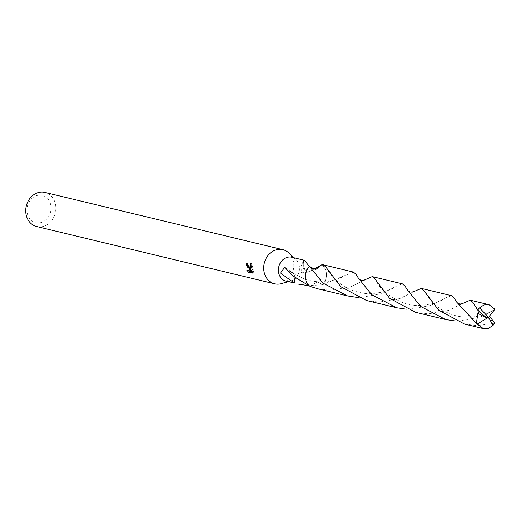 <?xml version="1.0" encoding="UTF-8"?>
<svg xmlns="http://www.w3.org/2000/svg" width="521" height="521" viewBox="0 0 521 521"><rect width="100%" height="100%" fill="white"/><g stroke="black" fill="none" stroke-linecap="round" stroke-linejoin="round"><path stroke-width="0.39" stroke-dasharray="2.6 1.95" d="M281.229 283.652A17.551 14.914 103.5 0 0 293.486 261.835A17.551 14.914 103.5 0 0 288.654 252.796M286.068 281.132A12.283 10.44 103.5 0 0 290.679 281.034A12.283 10.44 103.5 0 0 299.256 265.756A12.283 10.44 103.5 0 0 295.876 259.432A12.283 10.44 103.5 0 0 291.812 257.244M36.678 226.55A17.551 14.914 103.5 0 0 55.526 204.584A17.551 14.914 103.5 0 0 44.891 192.425M27.196 212.972A14.041 11.931 103.5 0 0 41.517 222.421A14.041 11.931 103.5 0 0 50.778 205.131A14.041 11.931 103.5 0 0 36.463 195.681A14.041 11.931 103.5 0 0 27.196 212.972M310.308 286.459A12.289 10.446 103.5 0 1 305.593 279.106A12.289 10.446 103.5 0 1 305.41 277.758L305.41 277.758A12.289 10.446 103.5 0 1 307.507 269.044L307.507 269.044A12.289 10.446 103.5 0 1 309.526 266.544A12.283 10.44 103.5 0 0 307.507 269.044A12.283 10.44 103.5 0 0 305.41 277.758A12.283 10.44 103.5 0 0 305.593 279.106A12.283 10.44 103.5 0 0 310.301 286.452L317.426 281.724L322.304 284.811A12.289 10.446 103.5 0 0 326.237 272.242A12.289 10.446 103.5 0 0 321.529 264.896A12.283 10.44 103.5 0 1 326.224 272.249A12.283 10.44 103.5 0 1 322.291 284.811L308.243 285.612M310.255 286.433L317.426 281.718C311.167 281.027 306.569 280.018 303.632 278.696L292.19 272.587L288.373 271.48M304.349 260.259L303.411 260.213A12.283 10.44 -76.5 0 1 303.632 260.318L300.897 266.641L301.574 272.835L309.376 272.001A12.283 10.44 103.5 0 0 309.402 271.682L313.753 269.246M252.385 272.607L253.245 272.815L252.21 273.154M248.934 270.288L247.827 269.871L246.83 270.204M247.827 269.871L248.289 270.503M250.406 269.754L247.345 263.151A16.379 13.924 103.5 0 0 247.338 264.16M247.345 263.151L246.335 263.489M253.245 272.809L253.44 271.454L250.568 270.764L253.245 269.494L251.532 262.923L251.024 264.525M248.27 265.73L249.351 269.598M253.44 271.454L252.438 271.786M250.568 270.764L249.566 271.096M253.245 269.494L252.262 269.819M251.532 262.923L250.497 263.261M309.376 272.001A8.193 6.962 -76.5 0 1 303.248 267.631L309.402 271.682M303.632 260.318L303.242 267.638L303.411 260.213M295.127 277.765L294.528 275.531L292.196 272.587M288.4 271.161A8.193 6.962 -76.5 0 1 292.47 272.594A8.193 6.962 -76.5 0 1 294.528 275.531M295.029 277.686L294.508 275.518M464.524 324.069L477.203 325.645L494.729 323.176M451.375 295.628L445.266 298.025L431.056 305.404L409.311 309.318L406.263 309.2M366.51 300.493L379.19 302.076L399.841 298.559L413.804 291.61M494.644 309.598L480.18 317.152L458.311 321.105L455.269 320.988M415.511 312.281L428.203 313.863L448.776 310.386L462.811 303.411M402.368 283.834L396.181 286.283L381.886 293.668L360.298 297.53L357.256 297.413M317.491 288.706L330.171 290.282L350.744 286.804L364.798 279.823M493.843 321.75L487.741 318.292L489.447 316.13M353.368 272.04L322.31 284.818A12.296 10.453 103.5 0 0 321.529 264.889M322.31 284.818L317.426 281.718M489.427 316.104L487.741 318.292M486.21 317.432L488.542 317.211M290.679 281.034L288.341 281.679M300.904 266.641L303.463 260.689M284.694 267.286L292.47 272.594M295.876 259.432L294.091 257.791M327.572 269.683C329.637 273.805 339.145 285.638 352.027 290.243C359.796 292.906 366.283 294.039 371.499 293.629C382.694 292.613 390.926 290.164 396.181 286.283M425.644 293.356L430.867 300.435C437.223 307.624 445.168 312.607 454.696 315.381C472.182 320.558 490.352 313.199 494.338 309.787M376.631 281.555C380.675 289.871 389.656 297.003 403.593 302.948C418.578 309.279 441.391 301.959 445.266 298.025M479.502 311.792L474.585 305.026M347.292 274.424C341.991 278.579 325.996 283.131 317.426 281.711"/><path stroke-width="0.78" d="M294.091 257.791L288.654 252.796A17.551 14.914 103.5 0 0 282.857 249.676A17.551 14.914 103.5 0 0 264.017 271.636A17.551 14.914 103.5 0 0 274.645 283.802A17.551 14.914 103.5 0 0 281.229 283.652L288.341 281.679M313.753 269.246L321.516 264.896L315.68 269.585L309.526 266.537A12.289 10.446 103.5 0 0 309.526 266.544L304.349 260.259L291.812 257.244A12.283 10.44 103.5 0 0 278.624 272.62A12.283 10.44 103.5 0 0 286.068 281.132L294.345 282.942A12.283 10.44 -76.5 0 1 294.118 282.838L280.467 273.063L284.694 267.293L288.4 271.161A12.283 10.44 103.5 0 0 288.373 271.48L293.121 276.104L310.255 286.433M249.031 268.028L249.416 270.086L250.497 263.261L252.262 269.819L249.566 271.096L252.438 271.786L252.21 273.154L248.667 272.301L246.83 270.204L247.931 270.62L248.074 267.801L246.387 265.339A17.551 14.914 -76.5 0 1 246.335 263.489L249.031 268.028M282.857 249.676L44.891 192.425A17.551 14.914 103.5 0 0 26.05 214.385A17.551 14.914 103.5 0 0 36.678 226.55L274.645 283.802M308.243 285.612L298.598 284.147M247.338 264.16A16.379 13.924 103.5 0 0 247.377 265.007L248.27 265.73M247.377 265.007L246.387 265.339M248.289 270.503L249.696 271.955L252.385 272.607M249.696 271.962L248.667 272.301M251.024 264.525L250.406 269.754L249.416 270.086M249.351 269.598L247.931 270.62M357.256 297.413L347.618 295.948L322.935 283.085L309.52 266.537L315.674 269.598L321.522 264.896A12.289 10.446 103.5 0 0 321.522 264.896L323.241 264.792L325.749 266.869L340.793 286.693L366.51 300.493L396.618 307.735L371.649 294.599L358.487 278.24L355.869 274.118L353.368 272.04L323.241 264.792M294.345 282.942L295.127 277.765M294.118 282.838L295.029 277.686M492.99 325.436A12.283 10.44 103.5 0 0 494.729 323.176L490.033 316.781L488.542 317.211L492.99 325.436L488.405 328.341L483.28 328.575L476.389 323.365L456.604 301.978L453.889 297.706L451.375 295.628L421.261 288.38L423.781 290.457L438.695 310.164L464.524 324.069L483.28 328.575M413.804 291.61L421.261 288.38M406.263 309.2L396.618 307.735M462.811 303.411L470.268 300.174L472.781 302.252L477.777 310.145L479.502 311.792L477.881 313.368L476.389 323.365M490.033 316.781L488.542 317.211L479.515 307.878A12.283 10.44 103.5 0 0 477.777 310.145M479.515 307.878L483.983 304.948L489.024 304.694L494.95 309.207L489.447 316.13M309.52 266.537A12.296 10.453 103.5 0 0 310.301 286.465L317.491 288.706L347.618 295.948M374.768 278.663L389.636 298.325L415.511 312.281L445.631 319.523L420.694 306.433L407.526 290.067L404.889 285.912L402.368 283.834L372.255 276.592L374.768 278.663M455.269 320.988L445.631 319.523M358.487 278.247C358.611 280.09 363.723 280.91 364.791 279.816L372.255 276.592M490.014 316.781L489.427 316.104L494.95 309.207M479.476 311.766L486.992 318.155L477.881 313.368M486.992 318.155L477.308 324.049M486.23 317.439L488.542 317.211M315.785 268.028C312.997 268.986 310.9 268.478 309.494 266.491M489.024 304.687L470.268 300.174M413.882 291.565C410.939 292.509 408.822 292.007 407.52 290.067M462.882 303.372C460.362 304.498 458.265 304.036 456.598 301.978"/></g></svg>
